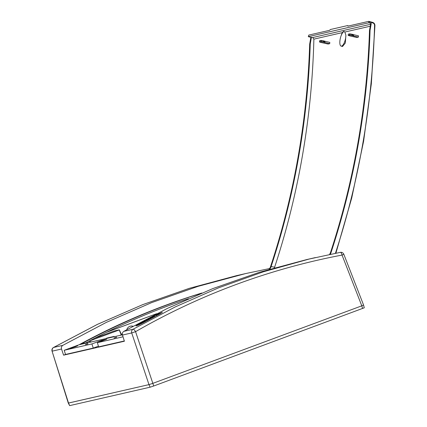 <?xml version="1.0" encoding="UTF-8"?>
<svg xmlns="http://www.w3.org/2000/svg" width="427" height="427" viewBox="0 0 427 427"><rect width="100%" height="100%" fill="white"/><g stroke="black" fill="none" stroke-linecap="round" stroke-linejoin="round"><path stroke-width="0.64" d="M188.537 298.686C153.021 310.52 118.69 325.305 85.544 343.036M81.77 343.799L85.501 342.977L85.683 343.249M85.501 342.977L84.557 343.505L105.859 338.622L106.915 338.061L114.228 336.38L114.415 336.663M201.838 293.018A762.974 707.08 73.1 0 0 79.102 344.754L84.557 343.505M81.915 343.799L82.769 343.121L82.923 343.57M200.941 293.392C160.034 306.106 120.644 322.679 82.769 343.121M122.416 334.827L113.246 336.93L114.228 336.38M113.246 336.93L105.859 338.622M136.485 325.854L142.725 322.294M138.732 324.467L138.583 324.05L135.935 325.886L138.065 325.267L142.271 323.207L159.655 314L162.377 312.302L155.967 314.843L156.117 315.254L161.78 312.815M138.583 324.05L155.967 314.843M70.391 348.4L77.693 345.769L70.391 348.4M116.592 337.341L114.052 338.003L116.507 337.09M87.903 343.916L85.363 344.578L87.818 343.666M98.423 346.174L93.267 348.085L91.901 343.938L101.284 340.458L101.514 341.146M124.326 340.965L98.626 346.857L97.377 342.684L106.761 339.198L101.284 340.458M68.517 403.061L148.98 384.62L68.283 403.088L52.057 351.138L68.517 403.061L69.654 405.629L150.123 387.188L153.672 386.019L152.839 383.355L361.792 305.839L152.839 383.355L135.567 331.667A3.117 1.142 60.1 0 0 133.016 329.26L175.177 306.949L218.677 287.782L263.374 271.802L309.148 259.05L340.324 252.352A3.117 1.164 79.3 0 1 340.34 252.352A3.117 1.164 79.3 0 1 340.346 252.352A3.117 1.164 79.3 0 1 342.043 255.074A767.335 711.12 73.1 0 0 135.567 331.667L131.713 332.937L148.98 384.62L152.839 383.355M62.806 345.352C61.552 346.217 61.13 347.439 61.536 349.019L52.297 351.133A3.117 2.882 -102.9 0 1 53.599 347.461L62.806 345.352L106.371 322.364L151.585 302.636L198.133 286.336L245.674 273.563L236.537 275.655L189.054 288.417L142.645 304.67L97.441 324.371L53.599 347.461A3.117 1.121 -119.9 0 0 53.482 347.503L53.482 347.503A3.117 1.121 -119.9 0 0 53.354 347.615M245.674 273.563L269.613 268.54M61.536 349.019L63.586 355.163L65.539 354.442L64.189 350.289L79.102 344.754M91.901 343.938L64.189 350.289M65.539 354.442L93.267 348.085M122.48 335.051L131.713 332.937A3.117 2.882 -102.9 0 1 133.016 329.26L123.809 331.368C122.549 332.238 122.106 333.466 122.48 335.051L124.406 341.226L63.586 355.163M363.35 305.097L361.792 305.839L342.043 255.074L343.826 254.284L363.58 305.07L364.274 307.798L153.672 386.019M123.809 331.368L167.496 308.353L212.763 288.62L259.296 272.319L306.746 259.568L315.345 257.593M123.024 336.802L97.377 342.684M274.508 267.814A764.1 707.459 77.1 0 0 274.7 267.243L271.198 266.555A760.364 703.995 -102.9 0 1 271.028 267.072L269.864 269.149M368.821 21.371L372.611 22.375C374.148 22.957 374.911 24.024 374.901 25.583L371.298 83.751L363.558 141.305L351.72 197.904L335.852 253.216M348.581 25.972L347.391 25.62L330.381 29.522L329.591 30.322L308.79 35.089L308.299 36.658L310.856 37.33L309.671 44.13A760.332 706.226 -103.5 0 1 270.344 267.233L269.159 269.336A3.117 2.893 76.5 0 0 269.154 269.357M308.299 36.658L368.714 22.812L371.255 23.49L370.684 23.618L369.499 30.418A760.332 701.662 -102.4 0 1 330.343 253.003L330.236 253.03A760.364 703.995 -102.9 0 1 330.066 253.547L329.532 254.492M371.255 23.49L370.07 30.29A760.332 701.662 -102.4 0 1 330.749 253.387L330.204 254.353M368.714 22.812L368.875 21.905L372.728 22.93A2.493 2.3 -102.4 0 1 374.554 25.492A765.008 705.975 -102.4 0 1 335.425 253.302M344.242 31.539A7.478 2.573 -76.8 0 0 340.922 36.242L342.15 32.66L343.751 31.331L344.835 32.041L345.881 35.105A7.478 2.573 -76.8 0 1 344.274 42.737A7.478 2.573 -76.8 0 1 341.109 46.105L342.518 46.495L345.342 42.988L345.881 35.105M310.856 37.33L312.724 37.539L313.877 39.14A764.074 709.701 -103.5 0 1 274.614 267.227M340.922 36.242A7.478 2.573 -76.8 0 0 341.109 46.105M358.408 37.09L353.476 35.937L353.727 34.715L358.488 35.831A769.764 720.466 -89.9 0 1 358.408 37.09L356.764 37.469L350.14 35.991A3.005 0.47 9.9 0 1 349.462 35.815L348.181 35.404L348.325 34.213M319.636 40.789L319.497 41.979L320.778 42.39A3.005 0.47 -170.1 0 0 321.451 42.567L328.075 44.045L329.719 43.666L323.436 42.113A3.005 0.47 -170.1 0 0 322.684 41.953L320.816 41.659L320.928 40.426L321.568 40.474L321.344 41.702M324.44 42.401L324.744 41.195L329.799 42.406A769.764 720.466 -89.9 0 1 329.719 43.666M319.642 40.72L320.928 40.426M319.529 41.953L320.816 41.659M322.684 41.953L322.908 40.725L321.568 40.474M322.908 40.725A3.117 0.486 9.9 0 1 323.687 40.891L323.436 42.113M324.008 42.246L324.258 41.024L323.687 40.891M324.258 41.024L324.557 41.115L324.253 42.321M347.391 25.62L347.952 26.116L368.752 21.35L372.654 22.375L372.728 22.93M368.752 21.35L368.875 21.905M311.432 37.197L310.248 43.997A760.332 706.226 -103.5 0 1 271.092 266.581L271.198 266.555M271.028 267.072L270.344 267.233M310.248 43.997L309.671 44.13M330.066 253.547L330.749 253.387M369.499 30.418L370.07 30.29M353.727 34.715L352.376 34.315A3.117 0.486 -170.1 0 0 351.597 34.149L349.617 33.85L348.331 34.144M353.433 34.624L352.942 35.745L353.246 34.539M352.948 34.448L352.697 35.671L352.126 35.537L352.376 34.315M351.597 34.149L351.373 35.377L350.033 35.126L350.257 33.898M349.617 33.85L349.505 35.083L348.218 35.382M353.129 35.831L353.476 35.937M351.373 35.377A3.005 0.47 9.9 0 1 352.126 35.537M349.505 35.083L350.033 35.126M69.654 405.629L68.283 403.088M151.217 318.387L147.096 319.706L146.44 320.245L148.02 319.914L146.301 321.013M152.012 317.966L153.288 317.101L151.414 317.934L151.857 317.416L149.434 318.643L152.252 316.951L154.782 316.284L154.222 316.807M151.425 317.955L149.754 318.846L149.621 318.569M145.249 321.579L145.772 321.093L143.355 321.702L142.698 322.241L144.934 321.75M130.358 326.159A5.61 5.193 -102.9 0 1 132.802 326.292M121.268 334.074A1.559 1.441 -102.9 0 1 122.207 334.875M106.435 332.318L156.65 313.69M126.771 329.676A5.61 5.193 -102.9 0 1 130.47 326.132A5.61 5.193 -102.9 0 1 132.946 326.212M121.225 333.973A1.559 1.441 -102.9 0 1 122.405 334.763M106.168 332.452L156.405 313.813M75.291 346.783L77.479 345.843L73.834 346.937L70.3 348.357L75.291 346.783M76.07 346.324L71.352 348.032L76.07 346.324M89.147 341.12L119.245 329.954L121.236 334.853L119.517 335.494M91.629 341.883L88.821 341.306M119.245 329.954A2031.34 92.205 -19.3 0 0 119.282 329.831L114.084 331.026L94.762 338.195M121.684 334.998A62.251 23.352 -110.4 0 0 119.282 329.831M86.975 342.273A62.251 23.352 69.6 0 1 87.268 342.881M313.877 39.14L342.15 32.66M312.724 37.539L370.567 24.28M344.835 32.041L370.23 26.223M325.038 41.286L324.787 42.508M374.901 25.583L374.554 25.492M148.98 384.62L150.123 387.188M362.624 308.502L361.786 305.839M146.648 320.522L146.514 320.245M149.578 318.916L149.445 318.643M237.097 275.527L189.455 288.294L142.821 304.6L97.425 324.365L53.482 347.503A3.117 3.117 0 0 0 52.057 351.138M343.826 254.284A3.117 3.117 0 0 0 340.34 252.352L309.148 259.05M319.497 41.979L319.599 40.746M372.648 22.375L372.648 22.375C374.116 22.887 374.885 23.944 374.943 25.561L371.341 83.735L363.596 141.289L351.757 197.893L335.894 253.211M348.181 35.404L348.288 34.171M146.578 320.522L146.44 320.245M149.567 318.921L149.434 318.643M142.837 322.518L142.698 322.241"/></g></svg>
